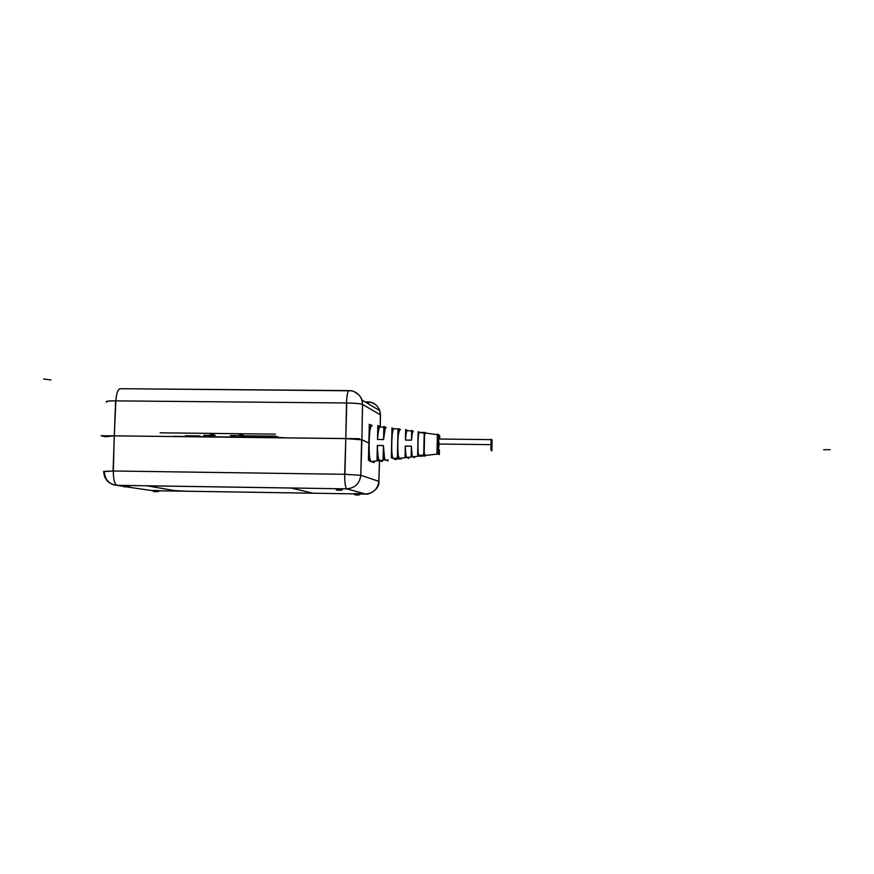 <?xml version="1.0" encoding="UTF-8"?>
<svg xmlns="http://www.w3.org/2000/svg" width="874" height="874" viewBox="0 0 874 874"><rect width="100%" height="100%" fill="white"/><g stroke="black" fill="none" stroke-linecap="round" stroke-linejoin="round"><path stroke-width="1.31" d="M379.48 460.609L378.846 481.334L360.765 475.259L361.891 439.786L360.809 475.281L378.803 481.323L379.469 460.609L378.803 481.323C377.743 489.09 373.351 493.34 365.627 494.05L346.781 488.85C354.997 488.085 359.673 483.562 360.809 475.281L378.803 481.323C377.743 489.09 373.351 493.34 365.627 494.05C373.351 493.34 377.743 489.09 378.803 481.323L379.469 460.609M366.534 441.927L361.891 439.786L368.861 442.987L361.891 439.786L368.861 442.987L361.891 439.786L345.798 438.562L114.286 435.853L104.672 436.541L114.286 435.853L113.085 470.988L344.935 474.298L345.798 438.562L361.891 439.786L360.809 475.281C359.673 483.562 354.997 488.085 346.781 488.85L365.627 494.05C373.351 493.34 377.743 489.09 378.803 481.323L360.809 475.281L361.585 439.655M103.635 471.381L113.325 470.999C113.314 479.269 114.549 484.043 117.029 485.321C114.549 484.043 113.314 479.269 113.325 470.999C113.314 479.269 114.549 484.043 117.029 485.321L346.781 488.85L117.029 485.321L123.289 486.348L117.029 485.321L123.289 486.348L117.029 485.321L346.781 488.85L117.029 485.321C114.549 484.043 113.314 479.269 113.325 470.999L344.684 474.298C344.651 482.71 345.339 487.561 346.781 488.85C345.339 487.561 344.651 482.71 344.684 474.298C344.651 482.71 345.339 487.561 346.781 488.85C354.997 488.085 359.673 483.562 360.809 475.281L344.684 474.298L345.798 438.519L348.693 438.595M127.123 486.982L152.95 490.718L127.123 486.982M159.046 490.806L354.057 493.865L159.046 490.806M360.154 493.963L365.736 494.061L360.154 493.963M154.239 490.434L159.035 490.696M356.581 493.854C353.478 493.679 353.478 493.602 356.581 493.602L360.164 493.799L356.581 493.602L356.625 494.433L356.581 493.602L360.164 493.799L359.815 494.618L354.374 494.52L356.756 494.815C354.724 494.837 354.942 494.892 357.4 494.99L357.411 494.99C359.618 494.968 359.4 494.913 356.756 494.815C354.724 494.837 354.942 494.892 357.4 494.99L357.4 494.99C359.422 494.968 359.203 494.903 356.756 494.815C354.538 494.837 354.746 494.892 357.4 494.99L357.4 494.99C359.422 494.968 359.203 494.903 356.756 494.815L359.815 494.618L354.046 493.69L359.793 494.64L360.164 493.799L354.582 493.602M291.097 488.031L312.99 493.187L187.08 491.221L174.603 490.587L147.018 485.824L291.097 488.031L312.99 493.187L187.08 491.221L174.603 490.587L147.018 485.824L174.603 490.587L187.08 491.221L312.99 493.187L291.097 488.031L147.018 485.824L291.097 488.031M338.609 489.058C335.234 488.861 335.234 488.763 338.609 488.763L342.575 488.992L338.609 488.763L338.653 489.659L338.609 488.763L342.575 488.992L342.215 489.855L336.217 489.757L338.806 490.052C336.556 490.085 336.807 490.15 339.571 490.259L339.571 490.259C342.04 490.238 341.789 490.161 338.806 490.052C336.556 490.085 336.807 490.15 339.571 490.259C341.821 490.227 341.57 490.161 338.806 490.052C336.337 490.085 336.588 490.15 339.571 490.259C341.821 490.227 341.57 490.161 338.806 490.052L342.215 489.855L338.653 489.659C335.627 489.659 335.638 489.746 338.708 489.921C335.638 489.746 335.627 489.659 338.653 489.659L342.215 489.855L338.653 489.659L338.609 488.763L335.856 488.872L342.182 489.888L342.575 488.992L336.479 488.774M124.414 485.485L127.986 485.583M113.86 484.873C107.6 482.514 104.41 478.089 104.312 471.599L113.325 470.999L104.312 471.599C104.902 479.76 109.141 484.338 117.029 485.321C109.141 484.338 104.902 479.76 104.312 471.599C104.41 478.089 107.6 482.514 113.86 484.873L117.029 485.321L113.86 484.873C107.382 482.699 103.995 478.22 103.7 471.457L113.325 470.999L103.7 471.457L113.325 470.999L344.684 474.298L360.809 475.281C359.673 483.562 354.997 488.085 346.781 488.85C345.339 487.561 344.651 482.71 344.684 474.298L345.798 438.562L114.286 435.853L113.325 470.999L344.684 474.298L345.798 438.562L114.286 435.853L113.325 470.999L114.286 435.82L111.632 435.82M104.672 436.618L100.991 435.7L359.575 438.726L100.991 435.7L104.672 436.618M368.861 442.987L361.366 439.622M344.684 474.298L360.809 475.281L344.684 474.298M159.057 490.685L155.135 490.445L155.201 491.275L155.135 490.445L159.057 490.664L155.135 490.445L155.201 491.275L153.267 491.341L158.697 491.461L155.201 491.275C152.764 491.254 152.786 491.33 155.277 491.483C152.786 491.33 152.764 491.254 155.201 491.275L158.697 491.461L155.201 491.275L155.135 490.445L152.939 490.522L155.135 490.445C152.426 490.434 152.426 490.511 155.135 490.685M157.265 491.669L153.584 491.614L157.265 491.669M158.675 491.483L155.201 491.275L158.675 491.483L159.057 490.664L158.697 491.461M358.646 494.848L354.855 494.782L358.646 494.848M340.926 490.085L336.676 490.019L340.926 490.085M129.767 485.78L125.397 485.496L125.474 486.37L125.397 485.496L129.767 485.747L125.397 485.496L125.474 486.37L123.376 486.457L126.992 486.982L123.376 486.457L129.385 486.599L125.474 486.37L129.385 486.599L125.474 486.37L125.397 485.496L123.037 485.583L125.397 485.496C122.469 485.485 122.469 485.573 125.397 485.769M129.363 486.621L125.474 486.37L129.363 486.621L129.767 485.747L129.385 486.599M127.779 486.807L123.66 486.742L127.779 486.807M372.138 425.736L369.309 424.261L368.435 460.314L374.192 462.597L374.225 461.199M370.926 426.873C367.998 432.543 368.358 461.264 371.341 461.472C367.899 466.399 368.773 418.952 372.106 425.736L371.45 425.999M379.731 460.587L385.543 459.877C384.549 460.347 383.839 455.583 383.424 445.598L377.349 445.478C377.787 456.01 378.551 461.035 379.622 460.543L371.341 461.472C368.118 466.672 368.522 420.765 371.942 425.714C368.522 420.765 368.118 466.672 371.341 461.472L379.829 460.576M399.047 458.358L423.857 455.583L399.047 458.358M424.797 455.474L438.245 453.999L439.261 449.815L438.245 453.999L424.797 455.474L438.158 453.977L439.261 449.815L438.158 453.977L424.797 455.474M439.393 439.032L438.453 434.826C437.066 432.248 436.836 456.698 438.158 453.977C436.836 456.698 437.066 432.248 438.453 434.826L438.562 434.848C437.055 433.384 436.629 453.617 438.158 453.977C436.694 456.447 437.24 430.696 438.562 434.848L439.393 439.032M406.978 457.517L412.845 456.818C412.167 457.168 411.676 453.628 411.359 446.188L405.285 446.068C405.623 454.054 406.159 457.867 406.902 457.484L407.076 457.506M385.161 428.817L383.566 439.589L377.492 439.469L383.446 439.535M380.19 426.84C379.185 426.162 378.289 430.369 377.492 439.469L383.566 439.589L383.872 426.381L386.242 427.67M411.49 440.179C412.036 433.821 412.626 430.893 413.249 431.374C412.626 430.893 412.036 433.821 411.49 440.179L405.416 440.059L411.49 440.179L411.709 430.401L413.369 431.385C412.495 431.461 411.883 434.389 411.49 440.179M407.339 430.565C406.65 430.041 406.006 433.209 405.416 440.059L405.656 429.527L407.459 430.576C406.508 430.663 405.831 433.821 405.416 440.059L411.392 440.125M383.566 439.589C384.309 430.98 385.15 427.004 386.079 427.648C385.15 427.004 384.309 430.98 383.566 439.589M399.057 457.801C397.004 457.55 397.681 427.823 399.702 429.669L398.031 428.719L397.386 457.047L399.057 457.801L393.114 458.489L399.057 457.801L398.61 456.457M398.031 428.894L393.803 428.839C391.607 426.687 390.875 458.402 393.114 458.489L391.301 457.681L391.989 427.834L393.803 428.839C391.41 429.877 390.82 455.081 393.114 458.489L399.036 458.566M424.819 454.819C423.497 453.857 423.956 432.706 425.277 433.253L424.207 432.597L423.737 454.262L424.819 454.819L418.854 455.518L424.819 454.819L424.502 453.573M425.299 432.488L419.356 432.422L424.196 433.1L419.356 432.422C417.881 431.581 417.368 454.709 418.854 455.518L417.641 454.906L418.154 431.69L419.356 432.422C417.75 433.865 417.346 452.328 418.854 455.518L424.797 455.594M439.425 449.815L439.327 454.622L436.978 453.322L437.382 434.094L439.72 435.602L439.655 439.032M438.42 449.706L437.699 444.014L438.409 439.021L437.699 444.014L490.991 444.648L437.699 444.014C438.169 438.027 438.617 438.027 439.021 444.025L439.021 444.025M490.991 444.648L491.549 439.633L491.986 445.445L491.549 439.633L490.991 444.648L437.699 444.014L490.991 444.648L491.428 450.46L490.991 444.648C491.199 451.858 491.527 452.12 491.986 445.445L491.428 450.46L491.986 445.445C491.778 438.245 491.45 437.983 490.991 444.648C491.199 451.847 491.527 452.12 491.986 445.445C491.767 438.803 491.439 438.529 490.991 444.648M438.3 449.804L437.699 444.014L438.3 449.804M490.893 450.066L491.09 439.24L492.084 440.059L491.887 450.831L490.893 450.066M412.113 455.168L411.359 446.188L411.141 455.988L414.527 457.626L414.549 456.665M408.759 457.321L408.737 458.347L405.044 456.61L405.285 446.068C405.416 452.776 405.962 456.578 406.902 457.484M411.359 446.188L405.285 446.068L411.25 446.133M384.494 457.725L383.424 445.598L383.107 458.839L387.947 460.893L387.969 459.658M385.019 459.254L385.762 459.91M382.222 460.303L382.189 461.592L377.011 459.462L377.349 445.478C377.492 454.305 378.256 459.32 379.622 460.543L379.622 460.543M383.424 445.598L377.349 445.478L383.304 445.543M380.354 426.873L377.819 425.507L377.492 439.469C378.027 431.21 378.977 427.004 380.343 426.862C379.316 425.682 378.366 429.877 377.492 439.469M399.713 428.905L398.336 428.894M399.702 429.669C397.746 434.673 397.266 442.976 398.249 454.6M425.277 433.253L424.928 434.116M424.567 435.809L424.229 451.53M395.791 458.905L395.78 459.658L394.185 458.959M401.57 458.129L401.559 458.937L400.128 458.293M399.921 458.315L399.899 458.948L394.808 458.883M400.565 429.637L399.702 429.385M420.842 455.955L420.831 456.512L419.935 456.064M426.654 455.299L425.9 455.387M425.583 455.42L425.572 455.999L421.039 455.933M426.064 433.122L425.288 432.958M359.498 439.305L345.798 438.562L114.286 435.853L104.738 436.323M380.201 426.785L380.452 414.866L380.201 426.785L380.387 414.833L362.557 404.454L361.891 439.786L362.513 404.433L380.419 414.855L380.223 426.796M380.54 415.03L379.764 410.627C377.415 405.023 373.46 402.106 367.878 401.876C373.46 402.106 377.415 405.023 379.764 410.627L380.387 414.833L362.557 404.454L361.891 439.83L345.798 438.606L346.497 402.98L345.798 438.606L114.286 435.853L345.798 438.562L346.497 402.98C354.931 403.1 360.285 403.58 362.557 404.454C360.285 403.58 354.931 403.1 346.497 402.98L115.871 400.871L114.286 435.853L105.273 436.771C103.482 436.137 106.486 435.831 114.286 435.853C106.486 435.831 103.482 436.137 105.273 436.771M380.387 414.833C379.698 407.087 375.525 402.772 367.878 401.876L365.037 401.854L367.878 401.876C375.525 402.772 379.698 407.087 380.387 414.833L362.557 404.454L361.891 439.786L345.798 438.562L346.738 402.98L115.63 400.871L114.286 435.897L104.672 436.563M362.513 404.433C360.143 403.624 354.8 403.143 346.497 402.98C346.792 395.594 347.623 391.465 348.966 390.602L348.966 390.602C347.623 391.465 346.792 395.594 346.497 402.98L115.871 400.871C116.329 393.606 117.706 389.553 120.022 388.712C117.706 389.553 116.329 393.606 115.871 400.871C116.329 393.606 117.706 389.553 120.022 388.712L120.022 388.712C117.706 389.553 116.329 393.606 115.871 400.871C109.447 400.805 106.246 401.111 106.257 401.789C106.246 401.111 109.447 400.805 115.871 400.871C109.447 400.849 106.235 401.166 106.257 401.811L106.857 402.095C105.153 401.242 108.157 400.838 115.871 400.871C109.272 400.816 106.071 401.122 106.257 401.789M367.878 401.876L368.861 404.138L367.878 401.876C373.46 402.106 377.415 405.023 379.764 410.627L380.419 414.855M380.441 415.128L380.256 426.818L380.452 414.866L379.764 410.627L361.891 399.975C360.296 395.529 357.28 392.601 352.867 391.191C357.28 392.601 360.296 395.529 361.891 399.975C360.296 395.529 357.28 392.601 352.867 391.191C357.28 392.601 360.296 395.529 361.891 399.975L362.557 404.454L361.891 399.975C360.689 393.956 351.348 390.165 351.217 390.798L348.966 390.602C347.623 391.465 346.792 395.594 346.497 402.98C346.792 395.594 347.623 391.465 348.966 390.602L120.022 388.712L351.217 390.798C351.348 390.165 360.689 393.956 361.891 399.975L379.764 410.627M362.557 404.454C362.393 398.052 359.159 393.628 352.867 391.191C359.159 393.628 362.393 398.052 362.557 404.454C360.339 403.58 354.986 403.089 346.497 402.98L115.871 400.871C108.081 400.838 105.077 401.242 106.857 402.095M248.598 437.186L234.931 437L230.354 435.503L243.988 435.634L238.22 433.69L196.726 433.242M214.392 433.438L217.484 433.482L214.392 433.438M199.709 433.275L235.237 433.657M830.147 449.695L823.712 449.728L830.147 449.695M173.216 436.334L284.028 437.634M229.152 436.989L227.644 436.978M43.7 378.988L50.954 379.982L43.7 378.988M199.643 433.253L235.303 433.679M275.343 434.138L160.106 432.816L275.343 434.138M199.928 435.886L185.463 435.722L199.928 435.886M280.346 437.798L275.277 436.159L239.826 435.755L244.13 437.371M238.296 433.712L208.995 433.362L215.135 435.296L203.686 435.372L207.346 436.497L220.051 436.847M407.502 430.609C406.803 429.462 406.104 432.608 405.416 440.059M439.01 444.8C438.431 451.454 437.994 451.181 437.699 444.014M120.514 388.788C118.001 388.777 116.46 392.808 115.871 400.871C116.46 392.808 118.001 388.777 120.514 388.788M346.497 402.98C346.814 395.365 347.666 391.235 349.054 390.602C347.666 391.235 346.814 395.365 346.497 402.98M378.868 481.345L379.534 460.609L378.868 481.345C380.048 489.364 368.282 495.263 365.736 494.061C368.282 495.263 380.048 489.364 378.868 481.345M359.072 494.957L359.815 494.618L359.072 494.957M341.439 490.227L342.215 489.855L341.439 490.227M424.797 455.507L438.202 453.999L424.797 455.507M377.797 426.512L386.079 427.648M393.475 428.664L394.873 428.85L393.475 428.664M405.634 430.325L413.249 431.374M418.897 432.149L421.049 432.444L418.897 432.149M425.288 433.023L437.371 434.673L425.288 433.023M491.079 439.633L438.409 439.021L491.079 439.633"/></g></svg>
